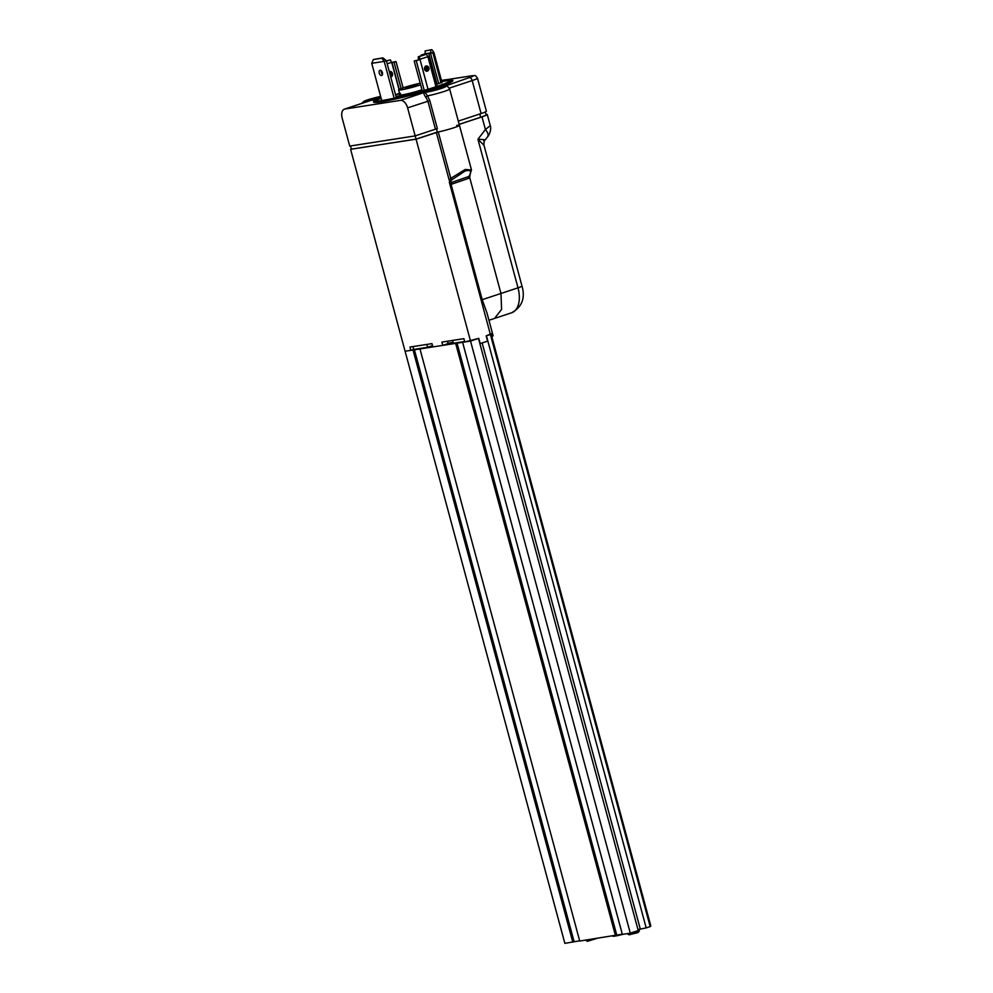 <?xml version="1.0" encoding="UTF-8"?>
<svg xmlns="http://www.w3.org/2000/svg" width="993" height="993" viewBox="0 0 993 993"><rect width="100%" height="100%" fill="white"/><g stroke="black" fill="none" stroke-linecap="round" stroke-linejoin="round"><path stroke-width="1.49" d="M396.133 96.966L398.267 96.495L396.095 96.83M396.046 96.644L401.048 95.365L396.033 96.582M371.73 63.316L384.217 61.367L381.883 58.202L373.356 59.53L371.73 63.316L381.734 100.591M380.84 97.078A40.092 3.14 -15.1 0 0 374.274 100.467A40.092 3.14 -15.1 0 0 374.411 100.951A40.092 3.14 -15.1 0 0 397.349 97.451A40.092 3.14 -15.1 0 0 436.138 86.689A40.092 3.14 -15.1 0 0 451.592 80.123A40.092 3.14 -15.1 0 0 451.467 79.639A40.092 3.14 -15.1 0 0 441.438 80.445M450.71 80.892A39.075 3.066 -15.1 0 0 441.736 81.563M374.274 100.467L373.554 101.72A41.123 3.227 -15.1 0 0 394.407 99.263A41.123 3.227 -15.1 0 0 436.994 87.583A41.123 3.227 -15.1 0 0 452.721 80.359L451.467 79.639M400.502 93.429L399.67 93.752M399.707 93.876L397.088 94.285L400.328 93.392M399.521 93.218L396.344 94.472L399.72 93.95M396.207 97.252L402.264 95.204L396.008 96.495M414.193 60.983L420.014 59.642L414.193 60.983L422.286 90.946L421.665 91.133M436.548 84.169L441.959 82.394M415.831 85.721L405.243 88.129L415.831 85.721M420.2 83.238A13.703 1.08 -15.1 0 0 403.94 87.57A13.703 1.08 -15.1 0 0 398.627 89.904A13.703 1.08 -15.1 0 0 406.063 88.898A13.703 1.08 -15.1 0 0 419.803 85.1A13.703 1.08 -15.1 0 0 420.622 84.827M398.627 89.904L399.968 94.856A13.703 1.08 -15.1 0 0 407.403 93.838A13.703 1.08 -15.1 0 0 421.131 90.053A13.703 1.08 -15.1 0 0 421.963 89.767M351.398 149.124L416.067 139.194L438.261 131.97A14.051 1.105 -15.1 0 0 454.012 127.712A14.051 1.105 -15.1 0 0 459.436 125.317A14.051 1.105 164.9 0 1 454.012 127.712A14.051 1.105 164.9 0 1 437.33 132.156L436.448 128.891M425.786 97.227L427.474 95.887L429.808 100.628L437.367 128.668L435.443 129.189L427.884 101.149L425.786 97.227C423.663 94.335 423.415 92.672 425.029 92.237L427.474 95.887A14.051 1.105 164.9 0 0 444.219 91.43A14.051 1.105 164.9 0 0 449.655 89.035C446.776 84.666 446.838 86.974 443.772 86.59A3.426 2.78 81.2 0 0 443.412 86.676L469.317 77.578A10.278 0.807 -15.1 0 0 471.315 75.878L447.818 79.527M366.206 101.931L344.434 109.143A8.565 4.977 -108.3 0 0 342.163 118.043L349.735 146.083L415.173 135.892L407.614 107.852A8.565 4.977 -108.3 0 0 400.427 100.38L425.029 92.237A10.625 0.832 -15.1 0 0 441.339 88.439A10.625 0.832 -15.1 0 0 443.412 86.676M361.229 103.582L365.114 100.765L380.667 96.445A10.625 0.832 -15.1 0 0 365.163 100.777A10.625 0.832 -15.1 0 0 369.508 100.876L344.906 109.019A8.565 4.977 -108.3 0 0 344.434 109.143M440.842 88.514A9.769 0.77 -15.1 0 0 444.628 86.85A9.769 0.77 -15.1 0 0 439.328 87.57A9.769 0.77 -15.1 0 0 429.547 90.276A9.769 0.77 -15.1 0 0 425.761 91.939A9.769 0.77 -15.1 0 0 431.061 91.219A9.769 0.77 -15.1 0 0 440.842 88.514M380.691 96.557A9.769 0.77 -15.1 0 0 368.068 99.846A9.769 0.77 -15.1 0 0 364.294 101.509A9.769 0.77 -15.1 0 0 376.421 99.002M344.906 109.019L400.427 100.38M437.305 132.094L416.067 139.119L415.198 135.892L435.443 129.189M458.307 121.096L481.084 113.562A13.703 1.08 -15.1 0 0 486.396 111.216L477.496 78.236A13.703 1.08 164.9 0 1 472.184 80.57A3.426 1.986 -108.3 0 0 469.317 77.578M422 89.941L420.138 90.773L422.174 90.549M381.138 98.208A39.075 3.066 -15.1 0 0 375.553 101.162M406.832 88.054L417.085 85.286M417.705 85.038L406.162 88.154M426.506 54.218L427.834 56.7L419.965 59.295L419.319 56.589L426.506 54.218L418.289 56.75L418.425 59.89M427.834 56.7L429.088 56.514L427.797 56.626M424.57 69.274A2.83 2.296 -98.8 0 1 428.939 67.834A2.83 2.296 -98.8 0 1 424.57 69.274M425.55 66.059A2.83 2.296 -98.8 0 1 426.369 71.297M418.289 56.75L419.319 56.589M428.008 89.258L419.965 59.295M430.49 50.109L431.074 52.828L425.19 53.746L425.103 50.941L431.856 49.65L425.103 50.941M436.994 84.095L428.864 53.97L433.879 52.443L431.856 49.65M428.864 53.97L433.32 52.455M438.707 83.71L430.602 53.672M425.203 53.858L421.02 55.161L421.181 55.794M424.47 67.971L425.128 70.429M425.19 53.746L421.02 55.161M425.451 66.134L426.754 70.962M386.463 61.119L390.311 59.841L391.639 62.323L387.183 63.8M390.311 59.841L386.414 60.958M401.122 88.563L394.022 62.236L396.008 61.554L391.689 62.447M394.022 62.236L391.639 62.323M403.108 87.856L396.008 61.554M390.621 76.535A2.83 2.296 81.2 0 0 389.355 71.695M390.745 77.007A2.83 2.296 81.2 0 0 390.125 71.397A2.83 2.296 81.2 0 0 389.318 71.719M459.176 124.336L480.649 117.224A14.051 1.105 -15.1 0 0 486.086 114.828L485.316 111.973M416.067 139.119L351.423 149.186L350.541 145.959M373.356 59.53L382.938 57.855L386.339 60.672L396.331 97.686M382.491 74.401A2.743 1.589 71.7 0 1 381.262 70.689M381.535 75.542A2.743 1.589 71.7 0 1 379.276 73.271A2.743 1.589 71.7 0 1 379.959 70.292A2.743 1.589 71.7 0 1 380.108 70.255A2.743 1.589 71.7 0 1 382.367 72.526A2.743 1.589 71.7 0 1 381.684 75.505A2.743 1.589 71.7 0 1 381.535 75.542M394.147 98.183L384.217 61.367L386.339 60.672M381.883 58.202L382.938 57.855M491.833 336.726L493.136 335.808L486.955 312.894L482.201 299.687L500.969 293.456L501.577 309.406L494.564 318.418L511.668 312.758A23.993 13.927 71.7 0 0 518.011 287.821A10.278 0.807 -15.1 0 0 521.983 286.071C525.446 298.086 522.008 306.986 511.668 312.758M468.473 178.417L451.095 184.388L449.295 182.104L449.99 180.515L451.678 182.427L469.279 176.32L468.584 176.903L469.279 176.32L469.677 177.474L468.473 178.417A1.713 1.005 71.9 0 1 468.584 176.903C472.196 171.528 471.054 169.555 465.158 170.97L452.585 179.323A1.713 0.931 -136.5 0 1 450.772 178.33L449.196 180.13L449.99 180.515M449.668 182.774A1.713 1.614 138.5 0 1 450.425 181.011L452.585 179.323M451.045 184.102L451.678 182.427M470.185 173.701L469.677 177.474L500.969 293.456L518.011 287.821L477.931 139.268C484.609 139.517 486.508 139.926 483.603 140.497M438.261 131.97L450.772 178.33L465.27 169.455L471.489 169.989M521.983 286.071L483.988 145.263L477.931 139.268L485.403 129.537L490.281 125.652C491.746 129.276 488.829 136.016 487.613 136.724L487.613 136.724A10.278 4.766 -142.5 0 0 485.403 129.537L481.977 116.851A13.703 1.08 -15.1 0 0 487.278 114.518A13.703 1.08 -15.1 0 0 485.974 114.406M492.205 336.602L491.411 333.636L486.173 335.895L487.588 341.17L479.892 343.665M480.178 343.628L478.75 338.352L464.786 341.964L463.892 338.663L441.885 342.089L442.766 345.39L432.861 346.929L431.967 343.628L409.948 347.054L410.841 350.355L405.094 351.249L350.628 149.384M447.421 341.232L448.066 343.64L442.766 345.39M413.684 349.412L410.841 350.355M451.095 184.388L482.201 299.687M637.99 929.572L646.195 927.909L486.433 335.808L490.405 334.492L449.295 182.104M469.267 176.332L471.476 169.927L459.436 125.317A14.051 1.105 -15.1 0 0 456.743 125.379M459.188 124.398L481.977 116.851M579.664 940.818L564.856 943.35L405.094 351.249L470.533 341.071L416.067 139.194M470.533 341.071L478.477 338.439L638.238 930.54L630.294 933.159L470.533 341.071M490.405 334.492L491.076 333.921L650.837 926.022L650.167 926.593L490.405 334.492M453.23 342.833L448.054 343.59M448.042 343.504L449.457 343.417M432.613 346.036L430.453 346.334M646.195 927.909L650.167 926.593M462.601 342.3L622.363 934.401L630.294 933.159M419.965 348.94L579.726 941.041L622.301 934.177M572.787 942.121L413.026 350.02M574.115 941.674L414.354 349.586M615.424 935.48L455.663 343.379M616.74 935.046L456.991 342.945M640.237 928.827L482.164 342.97M464.662 341.518L453.354 343.28L452.585 340.425M426.804 344.434L427.573 347.289L413.696 349.449L412.927 346.594M447.955 343.193L453.118 342.386M427.573 347.289L432.514 345.651M622.909 934.314A10.625 0.832 164.9 0 1 612.892 936.225L612.42 935.952M597.24 938.311L587.434 941.29L586.18 940.582L594.509 938.733M639.368 930.975L637.99 932.588L629.078 934.81L627.824 934.09L638.573 931.422L639.38 930.938L638.933 929.262M407.614 107.852L429.808 100.628M445.882 86.379A3.426 1.986 -108.3 0 0 444.405 85.82M481.084 113.562L472.184 80.57L449.283 88.154M477.496 78.236C474.542 73.817 474.704 76.2 471.675 75.791A3.426 2.78 81.2 0 0 471.315 75.878M416.216 60.635L424.247 90.375M427.971 57.011L435.989 86.739M432.911 52.877L441.029 82.94M391.999 62.584L399.236 89.395M391.776 62.646L399.025 89.507M480.649 117.224L479.78 113.984M465.27 169.455A1.713 0.993 71.7 0 1 465.158 170.97M449.196 180.13L436.337 132.479M471.675 75.791L447.26 79.589M459.436 125.317L449.655 89.035M429.088 56.514L437.143 86.354M442.022 82.618L433.879 52.443M488.953 320.28L494.576 318.418M483.988 145.263C483.814 142.682 484.15 140.956 485.018 140.1L487.613 136.724M490.281 125.652L487.278 114.518"/></g></svg>

